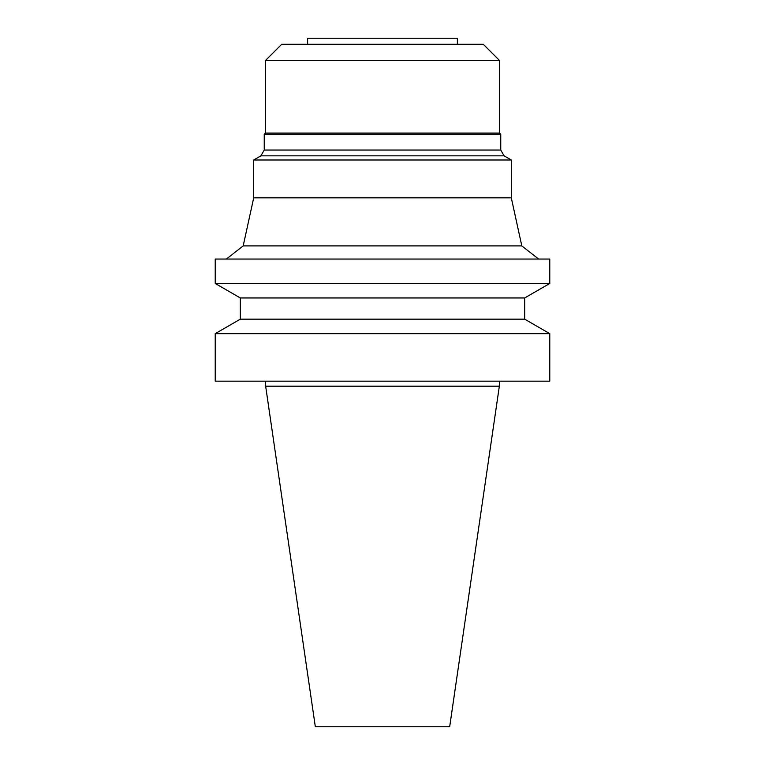 <?xml version="1.0" encoding="UTF-8"?>
<svg xmlns="http://www.w3.org/2000/svg" width="765" height="765" viewBox="0 0 765 765"><rect width="100%" height="100%" fill="white"/><g stroke="black" fill="none" stroke-linecap="round" stroke-linejoin="round"><path stroke-width="1.15" d="M499.344 386.182L265.656 386.182L315.323 726.75L449.677 726.75L499.344 386.182L499.344 381.161M382.5 381.161L549.777 381.161L549.777 333.655L215.223 333.655L215.223 381.161L382.5 381.161M215.223 333.655L240.315 319.168L524.685 319.168L549.777 333.655M240.315 319.168L240.315 297.958L524.685 297.958L549.777 283.471L549.777 259.048L215.223 259.048L215.223 283.471L549.777 283.471M521.807 245.9L511.297 197.829L253.703 197.829L243.194 245.9L521.807 245.9L538.608 259.048M253.703 197.829L253.703 159.99L511.297 159.99L511.297 197.829M504.106 155.84L500.759 150.045L264.241 150.045L260.894 155.84L504.106 155.84L511.297 159.99M264.241 150.045L264.241 134.267L500.759 134.267L500.759 150.045M264.241 134.267L265.407 133.091L499.593 133.091L500.759 134.267M265.407 133.091L265.407 60.578L499.593 60.578L499.593 133.091M265.407 60.578L281.721 44.274L483.279 44.274L499.593 60.578M307.616 44.274L307.616 38.25L457.384 38.25L457.384 44.274M265.656 386.182L265.656 381.161M524.685 319.168L524.685 297.958M240.315 297.958L215.223 283.471M243.194 245.9L226.392 259.048M260.894 155.84L253.703 159.99"/></g></svg>
